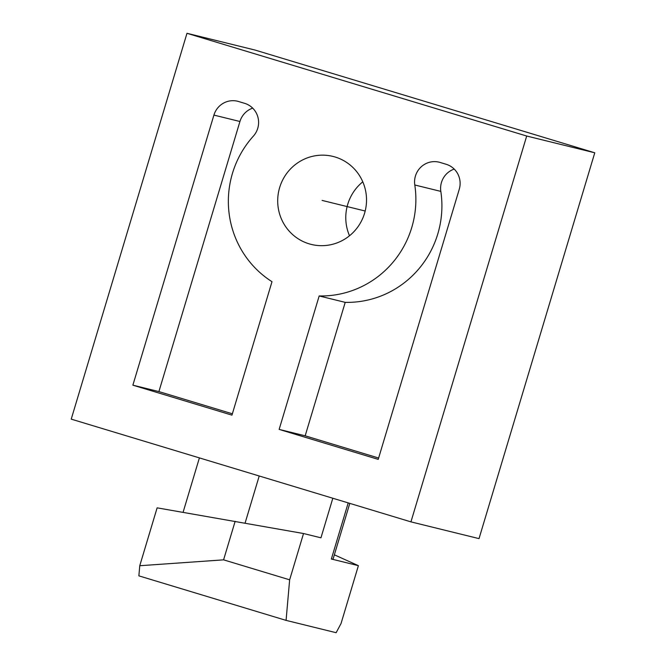 <?xml version="1.0" encoding="UTF-8"?>
<svg xmlns="http://www.w3.org/2000/svg" width="666" height="666" viewBox="0 0 666 666"><rect width="100%" height="100%" fill="white"/><g stroke="black" fill="none" stroke-linecap="round" stroke-linejoin="round"><path stroke-width="1" d="M186.98 33.3L71.229 419.139L410.939 521.869L479.02 538.628L594.771 152.789L255.061 50.058L186.98 33.3L526.698 136.031L594.771 152.789M362.787 181.826A45.321 44.364 -76.2 0 0 347.727 204.337A45.321 44.364 -76.2 0 0 349.508 235.764M410.939 521.869L526.698 136.031M364.577 213.253A45.321 44.364 -76.2 0 0 332.942 156.41A45.321 44.364 -76.2 0 0 279.645 187.579A45.321 44.364 -76.2 0 0 311.28 244.422A45.321 44.364 -76.2 0 0 364.577 213.253M414.793 184.99A95.679 93.648 -76.2 0 1 319.18 295.954L279.146 429.403L378.221 459.373L459.257 189.286A20.146 19.714 103.8 0 0 446.17 164.286L440.093 162.446A20.146 19.714 103.8 0 0 439.119 162.179A20.146 19.714 103.8 0 0 414.793 184.99L440.825 191.392A95.679 93.648 103.8 0 1 345.213 302.364L305.17 435.814L378.629 458.025M132.875 385.173L231.959 415.143L271.994 281.685A95.679 93.648 103.8 0 1 253.338 136.164A20.146 19.714 103.8 0 0 244.647 103.338L238.57 101.507A20.146 19.714 103.8 0 0 237.595 101.24A20.146 19.714 103.8 0 0 213.911 115.093L132.875 385.173L158.908 391.583L239.935 121.495L213.911 115.093M454.212 169.081A20.146 19.714 -76.2 0 0 440.825 191.392M279.146 429.403L305.17 435.814M319.18 295.954L345.213 302.364M252.689 108.142A20.146 19.714 -76.2 0 0 239.935 121.495M232.359 413.794L158.908 391.583M348.201 502.897L331.36 559.015L358.391 565.667L341.034 623.551L336.13 632.7L286.072 620.379L138.869 575.857L139.76 565.725L157.126 507.842L303.53 533.524L320.954 537.812L332.825 498.243M303.53 533.524L289.643 579.82L286.072 620.379M331.36 559.015L333.058 559.149L349.792 503.379M358.391 565.667L334.357 554.82M289.643 579.82L223.585 559.848L139.76 565.725M223.585 559.848L235.14 521.336M365.184 211.022L322.111 200.416M259.216 475.99L245.08 523.11M199.4 457.9L183.075 512.329"/></g></svg>
